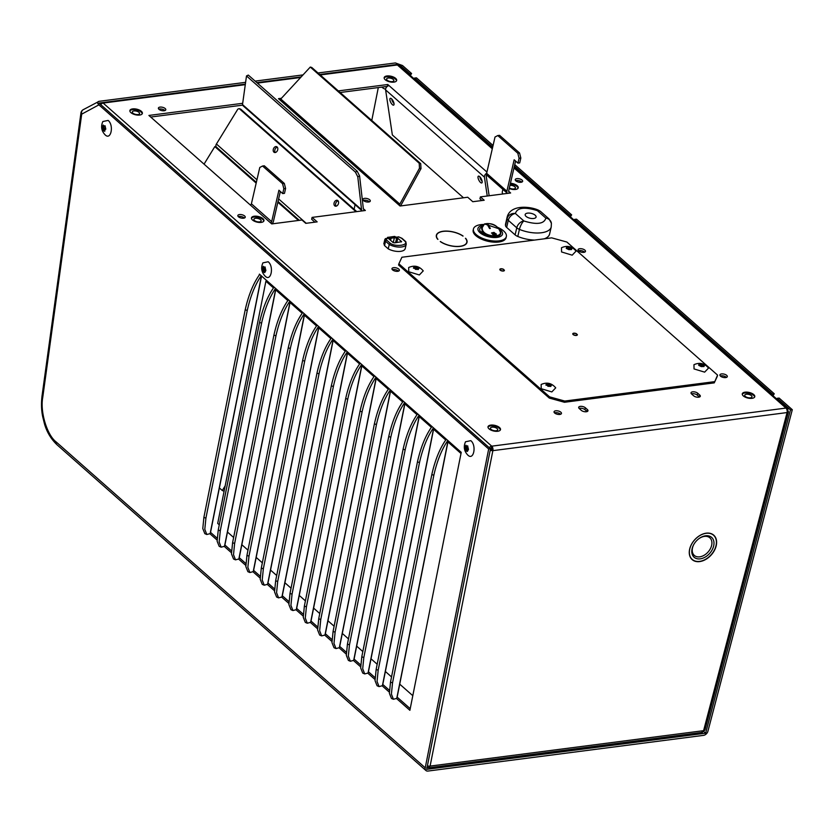 <?xml version="1.0" encoding="UTF-8"?>
<svg xmlns="http://www.w3.org/2000/svg" width="834" height="834" viewBox="0 0 834 834"><rect width="100%" height="100%" fill="white"/><g stroke="black" fill="none" stroke-linecap="round" stroke-linejoin="round"><path stroke-width="1.25" d="M481.426 232.477A10.811 4.848 -167 0 1 479.946 228.276L484.502 223.939L498.878 228.766L500.807 233.093A10.811 4.848 -167 0 1 493.467 236.637A10.811 4.848 -167 0 1 481.426 232.477A11.196 7.715 -48.6 0 1 482.271 230.914L481.635 228.558L484.502 223.939C492.268 222.574 497.679 225.388 500.734 232.384C502.276 238.076 485.534 237.94 482.271 230.914M492.957 233.113C491.81 233.979 492.373 234.594 494.635 234.959L495.354 234.385M493.061 232.811C495.313 233.239 495.865 233.854 494.739 234.656C492.467 234.291 491.914 233.676 493.061 232.811L492.331 233.416M495.333 234.552L494.739 234.656M482.25 228.453C481.896 219.206 499.722 224.596 500.337 232.019C502.11 238.138 482.406 236.866 482.25 228.453M483.595 224.471A16.878 7.569 13 0 0 480.718 224.659A16.878 7.569 13 0 0 473.451 228.964L473.191 230.101A16.878 7.569 13 0 0 481.093 238.962A16.878 7.569 13 0 0 498.815 242.006A16.878 7.569 13 0 0 506.082 237.69L506.342 236.564A16.878 7.569 13 0 0 497.554 227.307M473.451 228.964A16.878 7.569 13 0 0 481.354 237.826A16.878 7.569 13 0 0 499.076 240.87A16.878 7.569 13 0 0 506.342 236.564M499.003 228.87A12.614 5.661 -167 0 1 497.085 237.388A12.614 5.661 -167 0 1 480.353 232.999A12.614 5.661 -167 0 1 482.271 225.461M488.192 224.575L487.442 224.669A38.447 21.913 -97.4 0 0 489.6 228.547L490.35 228.453A38.447 21.913 82.6 0 1 488.192 224.575L487.525 224.857M488.036 224.784A38.823 22.132 -97.4 0 0 490.09 228.485M491.507 233.093L493.905 232.686L496.272 234.594M496.147 233.791L496.334 234.458L491.549 232.947L494.009 232.394L496.053 234.093M467.582 445.836L468.489 449.39L467.384 451.465L465.893 450.881L464.882 447.347L465.956 445.22L466.706 446.232L467.676 445.877M467.926 455.187L467.707 454.989C464.1 451.069 463.37 446.659 465.518 441.77L470.814 440.654C476.777 445.387 473.733 460.837 467.926 455.187M465.893 450.881L465.581 450.443L467.342 450.151L467.217 448.483L466.644 447.681L464.872 447.973M466.383 446.107L467.78 446.054M464.882 447.347L467.415 446.127M466.654 447.055L466.644 447.681M103.207 130.646L102.207 127.112L103.312 125.037L103.76 125.944L105.105 126.059L105.803 129.155L105.032 129.52L104.761 131.282L103.082 130.604M108.139 120.419C114.102 125.163 111.037 140.592 105.24 134.952L105.032 134.754C101.414 130.823 100.685 126.424 102.843 121.535L108.139 120.419M103.76 125.944L105.105 125.809L103.958 126.017M104.907 130.302L103.635 130.333M102.207 127.112L104.73 125.882M103.969 126.82L103.958 127.446L102.196 127.738M102.895 130.208L104.667 129.916L103.958 127.446M264.972 266.932L265.869 270.487L264.764 272.562L263.283 271.978L262.272 268.444L263.346 266.317L264.086 267.328L265.066 266.974M265.306 276.283L265.097 276.085C261.48 272.165 260.75 267.756 262.908 262.866L268.194 261.751C274.167 266.484 271.113 281.934 265.306 276.283M263.283 271.978L262.96 271.54L264.732 271.248L264.597 269.58L264.024 268.777L262.262 269.069M263.773 267.203L265.17 267.151L264.024 267.349M262.272 268.444L264.795 267.224M264.034 268.152L264.024 268.777M698.704 365.313L698.955 363.895L701.769 363.78L704.553 365.396L703.844 365.49L704.094 366.491L701.279 366.606L698.704 365.313M708.535 368.065L704.647 372.141L694.034 368.93L693.961 364.698C699.663 362.175 704.521 363.29 708.535 368.065M703.844 365.49L703.552 366.574M699.101 365.334L699.382 364.291M702.384 363.947L701.957 365.824L701.331 365.657L701.769 363.78M700.456 365.959L701.331 365.657M566.234 248.344L566.891 246.781L569.924 246.989L572.082 248.428L571.373 248.522L571.624 249.522L568.809 249.637L566.234 248.344M576.065 251.097L572.176 255.173L561.563 251.962L561.501 247.729C567.193 245.206 572.051 246.322 576.065 251.097M571.373 248.522L571.081 249.606M569.924 246.989L569.486 248.855L568.861 248.688L569.299 246.822M567.985 249.001L568.861 248.688M413.424 268.131L414.081 266.567L417.104 266.776L419.273 268.214L418.564 268.308L418.397 269.465L415.405 269.319L415.03 268.485L413.424 268.131M423.245 270.883L419.356 274.959L408.754 271.748L408.681 267.516C414.383 264.993 419.241 266.119 423.245 270.883M418.564 268.308L418.272 269.392M413.82 268.152L414.102 267.12M417.104 266.776L416.677 268.642L416.051 268.485L416.489 266.609M415.165 268.788L416.051 268.485M545.895 385.099L546.551 383.536L549.575 383.744L551.743 385.183L551.034 385.277L550.867 386.434L547.875 386.288L547.5 385.454L545.895 385.099M555.715 387.852L551.827 391.928L541.224 388.717L541.151 384.484C546.854 381.962 551.712 383.077 555.715 387.852M551.034 385.277L550.732 386.361M546.291 385.12L546.572 384.078M549.575 383.744L549.147 385.61L548.522 385.444L548.96 383.577M547.636 385.756L548.522 385.444M500.192 269.465A1.97 0.886 -167 0 0 500.515 270.122A1.97 0.886 -167 0 0 502.589 270.873A1.97 0.886 -167 0 0 504.049 270.362A1.97 0.886 -167 0 0 504.017 270.08L504.372 270.112A2.346 1.053 -167 0 1 504.403 270.445A2.346 1.053 -167 0 1 502.673 271.06A2.346 1.053 -167 0 1 500.212 270.164A2.346 1.053 -167 0 1 499.837 269.382A2.346 1.053 -167 0 1 501.286 268.757A2.346 1.053 -167 0 1 503.653 269.392L503.402 269.476A1.97 0.886 -167 0 0 501.422 268.944A1.97 0.886 -167 0 0 500.192 269.465L500.066 270.028M573.135 333.871A1.97 0.886 -167 0 0 573.448 334.528A1.97 0.886 -167 0 0 575.523 335.278A1.97 0.886 -167 0 0 576.982 334.768A1.97 0.886 -167 0 0 576.961 334.486L577.316 334.517A2.346 1.053 -167 0 1 577.347 334.851A2.346 1.053 -167 0 1 575.616 335.466A2.346 1.053 -167 0 1 573.146 334.57A2.346 1.053 -167 0 1 572.77 333.788A2.346 1.053 -167 0 1 574.23 333.162A2.346 1.053 -167 0 1 576.586 333.798L576.346 333.881A1.97 0.886 -167 0 0 574.365 333.35A1.97 0.886 -167 0 0 573.135 333.871L573.01 334.434M717.292 376.322L714.258 382.869L564.482 402.269L549.304 398.079L398.589 265.014L398.871 263.794L401.905 257.247L551.681 237.857L566.87 242.037L717.574 375.112L717.292 376.322M504.372 270.112L504.236 270.716M577.316 334.517L577.18 335.122M714.258 382.869L717.574 375.112M549.304 398.079L549.585 396.859L398.871 263.794M549.585 396.859L564.764 401.05L564.482 402.269M714.54 381.659L564.764 401.05M535.188 215.214A5.588 2.512 -167 0 1 536.074 217.069A5.588 2.512 -167 0 1 531.946 218.529A5.588 2.512 -167 0 1 526.077 216.402A5.588 2.512 -167 0 1 525.18 214.547A5.588 2.512 -167 0 1 529.319 213.087A5.588 2.512 -167 0 1 535.188 215.214M551.222 226.984L551.389 223.283A7.006 6.172 172.3 0 0 545.853 218.122L537.388 210.648A7.006 2.179 -67.5 0 1 538.66 210.272C530.528 206.384 510.669 204.247 507.218 216.83A22.581 10.133 13 0 0 507.145 218.55A7.006 6.172 -7.7 0 1 515.402 213.494L523.877 220.968A7.006 2.179 112.5 0 0 519.426 229.392A22.581 10.133 13 0 0 551.222 226.984L549.596 234.062A22.581 10.133 -167 0 1 544.3 238.805M534.563 240.067A22.581 10.133 -167 0 1 517.799 236.47A7.006 3.138 -167 0 1 515.12 234.886L506.655 227.411A7.006 3.138 -167 0 1 505.519 225.628A22.581 10.133 -167 0 1 505.592 223.908L507.218 216.83M384.14 78A6.411 2.877 -167 0 1 389.155 76.738A6.411 2.877 -167 0 1 395.462 79.147A6.411 2.877 -167 0 1 396.515 80.856M393.273 79.428A3.722 1.668 -167 0 1 393.867 80.658A3.722 1.668 -167 0 1 391.115 81.638A3.722 1.668 -167 0 1 387.205 80.22A3.722 1.668 -167 0 1 386.601 78.98A3.722 1.668 -167 0 1 389.363 78.01A3.722 1.668 -167 0 1 393.273 79.428M381.816 87.111A8.194 3.68 13 0 0 385.6 89.332M510.262 184.033A6.411 2.877 -167 0 1 517.028 186.493A6.411 2.877 -167 0 1 518.081 188.203M509.96 185.357A3.722 1.668 -167 0 1 514.839 186.774A3.722 1.668 -167 0 1 515.433 188.004A3.722 1.668 -167 0 1 513.108 188.995A3.722 1.668 -167 0 1 509.355 187.984M502.881 189.36L502.287 191.935A8.194 3.68 13 0 0 502.944 193.978M742.26 394.221A6.411 2.877 -167 0 1 747.274 392.95A6.411 2.877 -167 0 1 753.582 395.358A6.411 2.877 -167 0 1 754.634 397.067M751.392 395.639A3.722 1.668 -167 0 1 751.987 396.869A3.722 1.668 -167 0 1 749.234 397.849A3.722 1.668 -167 0 1 745.325 396.431A3.722 1.668 -167 0 1 744.731 395.191A3.722 1.668 -167 0 1 747.483 394.221A3.722 1.668 -167 0 1 751.392 395.639M129.854 110.932A6.411 2.877 -167 0 1 134.868 109.661A6.411 2.877 -167 0 1 141.175 112.079A6.411 2.877 -167 0 1 142.228 113.789M138.986 112.361A3.722 1.668 -167 0 1 139.58 113.591A3.722 1.668 -167 0 1 136.828 114.571A3.722 1.668 -167 0 1 132.919 113.143A3.722 1.668 -167 0 1 132.325 111.912A3.722 1.668 -167 0 1 135.077 110.932A3.722 1.668 -167 0 1 138.986 112.361M251.43 218.279A6.411 2.877 -167 0 1 256.445 217.007A6.411 2.877 -167 0 1 262.741 219.415A6.411 2.877 -167 0 1 263.794 221.135M260.562 219.696A3.722 1.668 -167 0 1 261.157 220.937A3.722 1.668 -167 0 1 258.394 221.907A3.722 1.668 -167 0 1 254.485 220.489A3.722 1.668 -167 0 1 253.89 219.259A3.722 1.668 -167 0 1 256.643 218.279A3.722 1.668 -167 0 1 260.562 219.696M487.984 427.144A6.411 2.877 -167 0 1 492.998 425.872A6.411 2.877 -167 0 1 499.295 428.29A6.411 2.877 -167 0 1 500.348 430M497.116 428.572A3.722 1.668 -167 0 1 497.71 429.802A3.722 1.668 -167 0 1 494.948 430.782A3.722 1.668 -167 0 1 491.038 429.354A3.722 1.668 -167 0 1 490.444 428.123A3.722 1.668 -167 0 1 493.196 427.144A3.722 1.668 -167 0 1 497.116 428.572M460.232 246.364A15.721 7.058 -167 0 1 440.279 241.568L440.446 241.537A15.502 6.953 13 0 0 460.118 246.259A15.502 6.953 13 0 0 466.79 242.298A15.502 6.953 13 0 0 465.424 238.295L465.622 238.295A15.721 7.058 -167 0 1 467.009 242.35A15.721 7.058 -167 0 1 460.232 246.364M510.439 183.261A6.411 2.877 -167 0 1 518.227 187.827A6.411 2.877 -167 0 1 515.475 189.464A6.411 2.877 -167 0 1 509.23 188.515M745.054 392.178A6.411 2.877 -167 0 1 751.778 393.335A6.411 2.877 -167 0 1 754.78 396.692A6.411 2.877 -167 0 1 752.028 398.329A6.411 2.877 -167 0 1 745.294 397.172A6.411 2.877 -167 0 1 742.291 393.815A6.411 2.877 -167 0 1 745.054 392.178M132.648 108.9A6.411 2.877 -167 0 1 139.372 110.057A6.411 2.877 -167 0 1 142.374 113.414A6.411 2.877 -167 0 1 139.622 115.05A6.411 2.877 -167 0 1 132.887 113.893A6.411 2.877 -167 0 1 129.885 110.536A6.411 2.877 -167 0 1 132.648 108.9M254.214 216.235A6.411 2.877 -167 0 1 260.948 217.393A6.411 2.877 -167 0 1 263.951 220.76A6.411 2.877 -167 0 1 261.188 222.397A6.411 2.877 -167 0 1 254.464 221.239A6.411 2.877 -167 0 1 251.461 217.872A6.411 2.877 -167 0 1 254.214 216.235M490.767 425.111A6.411 2.877 -167 0 1 497.502 426.268A6.411 2.877 -167 0 1 500.504 429.625A6.411 2.877 -167 0 1 497.742 431.261A6.411 2.877 -167 0 1 491.007 430.104A6.411 2.877 -167 0 1 488.015 426.747A6.411 2.877 -167 0 1 490.767 425.111M386.934 75.967A6.411 2.877 -167 0 1 393.658 77.124A6.411 2.877 -167 0 1 396.661 80.481A6.411 2.877 -167 0 1 393.898 82.118A6.411 2.877 -167 0 1 387.174 80.961A6.411 2.877 -167 0 1 384.172 77.604A6.411 2.877 -167 0 1 386.934 75.967M369.431 201.828A3.805 1.71 13 0 0 364.093 200.243A3.805 1.71 13 0 0 363.322 200.421M364.531 198.367A3.805 1.71 -167 0 1 368.524 199.045A3.805 1.71 -167 0 1 370.296 201.046A3.805 1.71 -167 0 1 368.659 202.016A3.805 1.71 -167 0 1 364.677 201.328A3.805 1.71 -167 0 1 362.894 199.336A3.805 1.71 -167 0 1 364.531 198.367M244.372 218.028A3.805 1.71 13 0 0 239.035 216.444A3.805 1.71 13 0 0 238.263 216.621M239.473 214.557A3.805 1.71 -167 0 1 243.455 215.245A3.805 1.71 -167 0 1 245.238 217.236A3.805 1.71 -167 0 1 243.601 218.206A3.805 1.71 -167 0 1 239.608 217.518A3.805 1.71 -167 0 1 237.836 215.526A3.805 1.71 -167 0 1 239.473 214.557M521.782 182.104A3.805 1.71 13 0 0 516.444 180.519A3.805 1.71 13 0 0 515.673 180.697M516.882 178.632A3.805 1.71 -167 0 1 520.875 179.32A3.805 1.71 -167 0 1 522.647 181.312A3.805 1.71 -167 0 1 521.01 182.281A3.805 1.71 -167 0 1 517.028 181.593A3.805 1.71 -167 0 1 515.245 179.602A3.805 1.71 -167 0 1 516.882 178.632M164.923 110.578A3.805 1.71 13 0 0 159.586 108.983A3.805 1.71 13 0 0 158.814 109.171M160.024 107.106A3.805 1.71 -167 0 1 164.006 107.794A3.805 1.71 -167 0 1 165.789 109.786A3.805 1.71 -167 0 1 164.152 110.755A3.805 1.71 -167 0 1 160.159 110.067A3.805 1.71 -167 0 1 158.387 108.076A3.805 1.71 -167 0 1 160.024 107.106M560.594 414.258A3.805 1.71 13 0 0 555.256 412.674A3.805 1.71 13 0 0 554.485 412.851M555.684 410.797A3.805 1.71 -167 0 1 559.677 411.475A3.805 1.71 -167 0 1 561.459 413.476A3.805 1.71 -167 0 1 559.822 414.446A3.805 1.71 -167 0 1 555.83 413.758A3.805 1.71 -167 0 1 554.047 411.767A3.805 1.71 -167 0 1 555.684 410.797M398.496 271.144A3.805 1.71 13 0 0 393.158 269.549A3.805 1.71 13 0 0 392.397 269.736M393.596 267.672A3.805 1.71 -167 0 1 397.589 268.36A3.805 1.71 -167 0 1 399.371 270.352A3.805 1.71 -167 0 1 397.735 271.321A3.805 1.71 -167 0 1 393.742 270.633A3.805 1.71 -167 0 1 391.959 268.642A3.805 1.71 -167 0 1 393.596 267.672M726.445 377.395A3.805 1.71 13 0 0 721.108 375.811A3.805 1.71 13 0 0 720.336 375.988M721.546 373.924A3.805 1.71 -167 0 1 725.528 374.612A3.805 1.71 -167 0 1 727.311 376.614A3.805 1.71 -167 0 1 725.674 377.583A3.805 1.71 -167 0 1 721.681 376.895A3.805 1.71 -167 0 1 719.909 374.904A3.805 1.71 -167 0 1 721.546 373.924M584.613 252.17A3.805 1.71 13 0 0 579.276 250.575A3.805 1.71 13 0 0 578.504 250.763M579.713 248.699A3.805 1.71 -167 0 1 583.696 249.387A3.805 1.71 -167 0 1 585.478 251.378A3.805 1.71 -167 0 1 583.842 252.348A3.805 1.71 -167 0 1 579.859 251.66A3.805 1.71 -167 0 1 578.077 249.668A3.805 1.71 -167 0 1 579.713 248.699M698.704 397.192A3.722 1.668 -167 0 1 693.638 395.796L691.615 394.013A3.722 1.668 -167 0 1 691.021 392.783A3.722 1.668 -167 0 1 693.773 391.803A3.722 1.668 -167 0 1 697.693 393.221L699.716 395.014A3.722 1.668 -167 0 1 700.31 396.244A3.722 1.668 -167 0 1 698.704 397.192M586.365 411.746A3.722 1.668 -167 0 1 581.298 410.349L579.276 408.556A3.722 1.668 -167 0 1 578.681 407.326A3.722 1.668 -167 0 1 581.434 406.346A3.722 1.668 -167 0 1 585.353 407.774L587.376 409.557A3.722 1.668 -167 0 1 587.97 410.797A3.722 1.668 -167 0 1 586.365 411.746M489.245 447.681A3.315 2.283 -48.6 0 1 491.737 446.169L491.309 448.056A1.157 0.792 131.4 0 0 490.371 448.671M479.654 176.62A3.805 1.376 63.2 0 1 481.864 180.196A3.805 1.376 63.2 0 1 481.812 182.938A3.805 1.376 63.2 0 1 480.53 182.479A3.805 1.376 63.2 0 1 478.32 178.903A3.805 1.376 63.2 0 1 478.372 176.162A3.805 1.376 63.2 0 1 479.654 176.62M391.521 98.798A3.805 1.376 63.2 0 1 393.721 102.374A3.805 1.376 63.2 0 1 393.669 105.115A3.805 1.376 63.2 0 1 392.397 104.657A3.805 1.376 63.2 0 1 390.187 101.081A3.805 1.376 63.2 0 1 390.239 98.339A3.805 1.376 63.2 0 1 391.521 98.798M691.594 559.061A16.305 11.217 131.4 0 0 692.387 559.562M716.229 545.665A16.305 11.217 -48.6 0 1 705.804 559.405A16.305 11.217 -48.6 0 1 692.157 559.604A16.305 11.217 -48.6 0 1 689.666 549.106A16.305 11.217 -48.6 0 1 700.091 535.365A16.305 11.217 -48.6 0 1 713.737 535.167A16.305 11.217 -48.6 0 1 716.229 545.665M437.944 239.327L437.746 239.337A15.721 7.058 -167 0 1 436.359 235.271A15.721 7.058 -167 0 1 446.878 231.091A15.721 7.058 -167 0 1 463.089 236.053L462.922 236.095A15.502 6.953 13 0 0 446.951 231.206A15.502 6.953 13 0 0 436.578 235.324A15.502 6.953 13 0 0 437.944 239.327M363.353 208.74L365.355 210.502L312.093 217.403L317.16 221.875L305.776 223.345L301.981 219.999L271.748 223.919L148.9 115.446L242.36 103.343M508.636 191.226L510.627 192.977L480.384 196.897L484.179 200.243L472.784 201.713L467.728 197.241L400.049 206.008L278.473 98.673L281.141 98.318M338.323 90.916L387.779 84.515L389.04 85.621A3.315 2.283 131.4 0 0 385.61 89.905L392.355 134.972L463.506 197.794M314.918 222.167L311.655 219.279L312.093 217.403M362.175 210.919A3.315 2.283 -48.6 0 1 362.133 210.877A3.315 2.283 -48.6 0 1 361.56 209.709L357.786 176.818L359.59 175.964L363.363 208.844A1.157 0.792 -48.6 0 0 364.093 209.397L363.791 210.71M150.704 117.041L242.642 105.136M250.221 204.914A1.157 0.792 131.4 0 0 251.399 203.788L271.665 221.677A1.157 0.792 -48.6 0 1 270.487 222.803M480.384 196.897L479.946 198.784L481.937 200.535M515.579 161.025L508.657 190.986A1.157 0.792 -48.6 0 0 509.365 191.872L509.063 193.186M487.244 196.011L484.429 177.152A3.315 2.283 -48.6 0 1 486.649 173.295A3.315 2.283 131.4 0 0 487.139 175.463L507.406 193.352A3.315 2.283 -48.6 0 1 506.895 191.215L514.161 159.774L517.945 163.12L519.071 158.252L517.799 153.216L497.794 135.556L495.021 137.016L486.639 173.326L506.895 191.215M387.779 84.515L387.351 86.35M340.126 92.511L387.289 86.402M279.734 99.778A1.157 0.792 131.4 0 0 280.766 98.996L399.83 204.121A1.157 0.792 -48.6 0 1 398.788 204.903M699.424 397.036A3.722 1.668 13 0 0 699.278 396.89L697.255 395.108A3.722 1.668 13 0 0 691.469 393.877M587.084 411.579A3.722 1.668 13 0 0 586.938 411.443L584.915 409.65A3.722 1.668 13 0 0 579.13 408.42M787.192 411.725L788.224 412.152L787.077 412.559A3.315 1.887 -97.4 0 0 785.941 408.076A3.315 2.283 -48.6 0 1 787.473 408.472A3.315 2.283 -48.6 0 1 787.974 409.296L786.983 409.911M99.559 103.593L101.696 102.79A3.315 1.887 82.6 0 1 102.071 102.665A3.315 1.887 82.6 0 1 103.166 103.072L491.737 446.169A3.315 1.887 82.6 0 1 492.873 450.652L490.173 450.391M245.133 84.682L103.166 103.072A3.315 2.283 131.4 0 0 100.674 104.584M492.477 148.004L398.892 65.375A3.315 2.283 131.4 0 0 397.37 64.969A3.315 1.887 -97.4 0 0 396.275 64.572L319.714 74.487M357.786 176.818L355.42 172.117L246.499 75.936L242.506 104.584A3.315 2.283 131.4 0 0 243.069 105.751L362.133 210.877M359.59 175.964L357.223 171.251L248.303 75.081L246.499 75.936M262.554 166.018L282.559 183.678L283.831 188.713L282.705 193.582L284.467 193.352L285.593 188.484L284.321 183.449L264.315 165.789L262.554 166.018L259.781 167.478L251.399 203.788M271.665 221.677L278.921 190.235L282.705 193.582M280.339 191.486L273.416 221.448A3.315 2.283 -48.6 0 1 271.79 223.908M517.945 163.12L519.707 162.891L520.833 158.022L519.561 152.987L499.556 135.327L497.794 135.556M486.806 175.036A1.157 0.792 131.4 0 0 486.222 176.245L489.141 195.761M310.279 67.054L419.2 163.235L420.711 163.662L311.78 67.481L310.279 67.054L280.766 98.996M399.83 204.121L419.492 168.207L420.993 168.635L401.331 204.549A3.315 2.283 -48.6 0 1 400.101 205.998M419.2 163.235L419.492 168.207M491.309 448.056A1.157 0.657 82.6 0 1 491.706 449.62L492.873 450.652L787.077 412.559L703.594 730.667A3.315 1.418 14.7 0 0 705.001 729.917L788.495 411.767L787.963 410.662L787.15 410.735M101.696 102.79L101.884 103.531M355.42 172.117L357.223 171.251M284.321 183.449L282.559 183.678M285.593 188.484L283.831 188.713M519.561 152.987L517.799 153.216M519.071 158.252L520.833 158.022M482.167 181.416A3.805 1.376 63.2 0 1 479.821 176.777M394.023 103.593A3.805 1.376 63.2 0 1 391.678 98.954M420.711 163.662L420.993 168.635M713.716 535.397A16.305 11.217 131.4 0 0 713.122 534.677M701.988 731.856L702.551 732.252L703.594 730.667L430.094 766.092L428.54 767.812L702.416 732.346M428.749 766.133L429.145 767.655L426.81 767.489M427.383 765.873A3.315 1.553 11.3 0 0 430.094 766.092L492.873 450.652M491.205 450.621L491.122 449.578L491.706 449.62M100.851 102.895L101.143 104.083M787.056 409.859L787.963 410.662M491.122 449.578L490.131 449.172M713.55 535.251A16.117 11.092 -48.6 0 1 716.041 539.379A16.117 11.092 -48.6 0 1 708.754 557.07A16.117 11.092 -48.6 0 1 692.22 559.416A16.117 11.092 -48.6 0 1 689.728 555.288A16.117 11.092 -48.6 0 1 697.026 537.596A16.117 11.092 -48.6 0 1 713.55 535.251L712.434 534.271A16.117 11.092 131.4 0 0 712.34 534.187M692.095 553.859A13.229 9.101 131.4 0 0 705.47 556.924A13.229 9.101 131.4 0 0 713.685 540.807A13.229 9.101 131.4 0 0 699.173 538.483A13.229 9.101 131.4 0 0 693.648 544.738A13.229 9.101 131.4 0 0 692.095 553.859M693.773 544.519A11.739 8.079 131.4 0 0 692.491 552.41A11.739 8.079 131.4 0 0 694.305 555.413A11.739 8.079 131.4 0 0 706.346 553.713A11.739 8.079 131.4 0 0 711.652 540.828A11.739 8.079 131.4 0 0 709.849 537.815A11.739 8.079 131.4 0 0 698.965 538.628M691.011 558.342A16.117 11.092 131.4 0 0 691.105 558.426L692.22 559.416M387.216 238.295L387.278 237.909A1.115 0.928 53.8 0 1 388.477 237.346A1.115 0.771 131.4 0 0 387.393 238.274M387.112 238.315L387.591 237.419L394.638 236.408L396.859 238.441L395.379 242.736M396.796 242.558L397.547 239.295A1.115 0.771 131.4 0 0 396.859 238.441M393.252 242.621L394.367 237.784L391.177 238.19A1.491 0.667 -167 0 0 390.541 238.576A1.491 0.667 -167 0 0 390.771 239.066L390.635 239.254A1.115 0.771 131.4 0 0 389.853 239.692M394.367 237.784A1.491 0.667 -167 0 1 396.39 238.336M395.577 242.715L396.557 238.482M391.177 238.19L390.938 239.212M385.464 238.753A1.115 0.636 82.6 0 1 386.184 238.618A1.115 0.959 161.4 0 0 384.881 239.473L385.558 241.214L389.249 244.477L388.237 248.855L384.547 245.592L383.932 243.601M405.887 242.319L405.105 241.38C408.889 245.352 395.306 247.104 390.291 243.299L389.249 244.477A10.738 4.816 13 0 0 399.861 247.083A10.738 4.816 13 0 0 406.231 244.216L405.22 248.605A10.738 4.816 -167 0 1 398.85 251.461A10.738 4.816 -167 0 1 388.237 248.855M384.37 245.363L385.381 240.984A1.115 0.959 -18.6 0 1 386.695 240.119A1.115 0.771 131.4 0 0 385.558 241.214L384.547 245.592M399.298 237.148L402.019 238.336A1.115 0.771 131.4 0 0 401.508 238.201L401.832 238.232M396.035 237.398A1.115 0.636 82.6 0 1 396.4 237.106L398.913 236.971A1.115 0.636 -97.4 0 0 398.225 237.054M390.291 243.299L386.695 240.119L386.184 238.618L388.331 238.336A1.115 0.636 -97.4 0 0 387.643 238.43M388.331 238.336L392.97 242.433L394.492 242.85L401.592 241.714L396.765 237.242L398.913 236.971L401.508 238.201L405.105 241.38M277.096 146.961A3.096 2.179 111.3 0 1 277.378 150.704A3.096 2.179 111.3 0 1 274.386 152.434A3.096 2.179 111.3 0 1 273.917 152.142A3.096 2.179 111.3 0 1 273.635 148.41A3.096 2.179 111.3 0 1 276.627 146.669A3.096 2.179 111.3 0 1 277.096 146.961M337.885 200.629A3.096 2.179 111.3 0 1 338.166 204.372A3.096 2.179 111.3 0 1 335.174 206.102A3.096 2.179 111.3 0 1 334.705 205.821A3.096 2.179 111.3 0 1 334.424 202.078A3.096 2.179 111.3 0 1 337.416 200.348A3.096 2.179 111.3 0 1 337.885 200.629M216.871 147.378A3.086 2.116 -48.6 0 1 216.423 147.097A3.086 2.116 -48.6 0 1 216.423 144.001L237.867 109.087L239.243 108.618L240.797 109.223L356.764 211.617M275.251 152.518A3.096 2.179 111.3 0 1 275.032 149.369A3.096 2.179 111.3 0 1 277.326 147.191M336.039 206.186A3.096 2.179 111.3 0 1 335.821 203.037A3.096 2.179 111.3 0 1 338.104 200.869M356.003 211.711L239.243 108.618M219.373 487.942L222.303 490.528L225.17 485.857M298.478 220.457L277.858 202.245M256.174 183.105L214.828 146.586L204.049 164.142M222.303 490.528L224.096 491.226M214.828 146.586L216.652 147.305M461.014 453.498L447.931 441.957M445.71 439.987L433.576 429.281M431.355 427.321L419.221 416.604M417 414.644L404.876 403.927M402.645 401.967L390.521 391.25M388.29 389.29L376.165 378.584M373.934 376.614L361.81 365.907M359.59 363.947L347.455 353.23M345.234 351.27L333.1 340.553M330.879 338.594L318.744 327.877M316.524 325.917L304.389 315.21M302.169 313.24L290.034 302.534M287.813 300.574L275.679 289.857M273.458 287.897L265.9 281.225L217.695 523.418L219.279 524.815M227.473 532.05L233.635 537.492M241.829 544.727L247.99 550.169M256.184 557.404L262.345 562.835M270.539 570.081L276.7 575.512M284.894 582.747L291.056 588.189M299.25 595.424L305.4 600.866M313.605 608.101L319.756 613.543M327.96 620.777L334.111 626.209M342.315 633.454L348.466 638.886M356.66 646.121L362.821 651.562M371.015 658.797L377.177 664.239M385.371 671.474L391.532 676.916M399.726 684.151L412.809 695.692M265.9 281.225L267.182 281.006M774.254 393.773L772.482 394.044L574.657 219.373L576.523 219.175L774.254 393.773L773.014 395.712M492.717 147.013L414.592 78.042L416.458 77.843L493.061 145.481M514.39 166.154L569.872 215.141L571.644 214.87L570.393 216.809M514.745 164.632L571.644 214.87M777.278 398.277L779.133 398.079L792.3 409.702L790.486 409.932L777.278 398.277L777.465 399.642M379.053 686.601L377.083 685.756L375.039 680.659L376.144 669.441L378.167 670.255L377.051 681.42L379.053 686.601L382.118 685.777L389.353 692.168M389.395 690.291L382.785 684.453M382.118 685.777L382.462 685.412A3.388 1.585 11.3 0 0 382.681 685.006L433.805 428.134M393.408 699.278L391.438 698.433L389.395 693.335L390.5 682.118L392.522 682.931L391.407 694.096L393.408 699.278L396.473 698.454L409.89 710.307L461.233 452.351L417.292 413.549L417.104 414.508M364.698 673.924L362.727 673.08L360.684 667.982L361.789 656.765L363.812 657.588L362.696 668.753L364.698 673.924L367.763 673.111L374.998 679.501M375.039 677.615L368.44 671.787M367.763 673.111L368.107 672.736A3.388 1.585 11.3 0 0 368.326 672.329L419.45 415.457M350.343 661.258L348.372 660.403L346.329 655.305L347.434 644.088L349.456 644.911L348.341 656.077L350.343 661.258L353.407 660.434L360.642 666.825M360.684 664.938L354.085 659.11M353.407 660.434L353.752 660.059A3.388 1.585 11.3 0 0 353.97 659.652L405.095 402.78M417.073 414.55L417.271 413.539L402.937 400.883L402.749 401.832M335.998 648.581L334.017 647.737L331.974 642.628L333.079 631.411L335.101 632.235L333.986 643.4L335.998 648.581L339.052 647.757L346.287 654.148M346.329 652.271L339.73 646.433M339.052 647.757L339.396 647.382A3.388 1.585 11.3 0 0 339.615 646.976L390.739 390.114M402.718 401.873L402.916 400.862L388.581 388.206L388.394 389.155M321.643 635.904L319.662 635.06L317.618 629.962L318.724 618.745L320.746 619.558L319.641 630.723L321.643 635.904L324.697 635.081L331.932 641.471M331.984 639.595L325.375 633.757M324.697 635.081L325.041 634.705A3.388 1.585 11.3 0 0 325.26 634.299L376.384 377.437M388.363 389.207L388.561 388.185L345.516 350.176L345.328 351.135M307.287 623.227L305.307 622.383L303.263 617.285L304.368 606.068L306.401 606.881L305.286 618.046L307.287 623.227L310.342 622.404L317.577 628.794M317.629 626.918L311.019 621.08M310.342 622.404L310.686 622.039A3.388 1.585 11.3 0 0 310.905 621.632L362.039 364.76M292.932 610.551L290.951 609.706L288.908 604.608L290.013 593.391L292.046 594.215L290.93 605.38L292.932 610.551L295.987 609.737L303.222 616.128M303.274 614.241L296.664 608.413M295.987 609.737L296.341 609.362A3.388 1.585 11.3 0 0 296.55 608.956L347.684 352.084M278.577 597.884L276.607 597.029L274.553 591.931L275.658 580.714L277.691 581.538L276.575 592.703L278.577 597.884L281.631 597.061L288.877 603.451M288.918 601.564L282.309 595.737M281.631 597.061L281.986 596.685A3.388 1.585 11.3 0 0 282.205 596.279L333.329 339.417M345.297 351.177L345.495 350.165L316.816 324.833L316.618 325.781M264.222 585.207L262.251 584.363L260.198 579.255L261.303 568.037L263.335 568.861L262.22 580.026L264.222 585.207L267.276 584.384L274.522 590.774M274.563 588.898L267.954 583.06M267.276 584.384L267.631 584.009A3.388 1.585 11.3 0 0 267.85 583.602L318.974 326.74M249.866 572.531L247.896 571.686L245.842 566.588L246.947 555.371L248.98 556.184L247.865 567.349L249.866 572.531L252.921 571.707L260.166 578.098M260.208 576.221L253.599 570.383M252.921 571.707L253.275 571.342A3.388 1.585 11.3 0 0 253.494 570.925L304.618 314.064M316.586 325.833L316.795 324.812L302.461 312.156L302.262 313.115M235.511 559.854L233.541 559.009L231.487 553.912L232.592 542.694L234.625 543.507L233.51 554.683L235.511 559.854L238.566 559.03L245.811 565.431M245.853 563.544L239.243 557.706M238.566 559.03L238.92 558.665A3.388 1.585 11.3 0 0 239.139 558.259L290.263 301.387M302.231 313.157L302.44 312.135L273.75 286.802L273.552 287.761M221.156 547.177L219.186 546.333L217.132 541.235L218.247 530.017L220.27 530.841L219.154 542.006L221.156 547.177L224.21 546.364L231.456 552.754M231.498 550.867L224.888 545.04M224.21 546.364L224.565 545.989A3.388 1.585 11.3 0 0 224.784 545.582L275.908 288.71M206.801 534.511L204.83 533.656L202.787 528.558L203.892 517.341L205.915 518.164L204.799 529.329L206.801 534.511L209.866 533.687L217.101 540.078M217.142 538.191L210.533 532.363M209.866 533.687L210.21 533.312A3.388 1.585 11.3 0 0 210.429 532.905L261.553 276.044M273.521 287.803L273.729 286.792L259.395 274.136L259.207 275.084M318.004 72.975L395.379 62.946L402.52 65.532L411.579 73.528L409.807 73.809L398.954 64.228L396.317 64.562M302.805 74.935L255.141 81.106M245.498 82.358L99.11 101.321L83.223 109.681A4.399 4.399 0 0 0 80.95 112.955A4.399 1.793 7.8 0 0 81.701 114.154A4.399 3.597 -118.4 0 1 81.649 113.945A4.399 3.597 -118.4 0 1 83.223 109.681M99.11 101.321C97.13 101.8 97.057 102.989 98.902 104.855L488.682 449.015L425.225 767.812A4.399 3.034 131.4 0 0 425.924 770.512A4.399 3.034 131.4 0 0 427.957 771.054L703.489 735.369A4.399 3.034 131.4 0 0 707.93 731.209L792.3 409.702M102.029 102.676L98.965 103.072L490.496 448.786L488.682 449.015M411.579 73.528L410.328 75.477M490.496 448.786L426.695 769.334L705.647 733.201L790.486 409.932M771.784 394.628L772.482 394.044M574.657 219.373L574.845 220.739M569.174 215.725L569.872 215.141M414.592 78.042L414.779 79.407M409.108 74.393L409.807 73.809M398.954 64.228L397.516 64.958M378.302 87.57L371.776 120.45M355.065 204.632L354.137 209.303M703.406 731.23L705.647 733.201M410.224 708.681L397.14 697.13M396.473 698.454L396.817 698.079A3.388 1.585 11.3 0 0 397.036 697.672L448.16 440.811M259.489 274.709L259.395 274.136L259.489 274.709C253.202 283.643 248.428 295.351 245.196 309.831L203.892 517.341M205.915 518.164L247.26 310.415L245.196 309.831M261.198 275.731C255.048 284.759 250.398 296.32 247.26 310.415M218.247 530.017L259.541 322.497C262.783 308.027 267.558 296.32 273.844 287.386M220.27 530.841L261.615 323.092L259.541 322.497M275.554 288.408C269.403 297.436 264.753 308.997 261.615 323.092M232.592 542.694L273.896 335.174C277.138 320.694 281.902 308.987 288.199 300.063M234.625 543.507L275.971 335.768L273.896 335.174M289.909 301.084C283.758 310.102 279.109 321.663 275.971 335.768M246.947 555.371L288.251 347.851C291.493 333.371 296.258 321.663 302.554 312.729M248.98 556.184L290.326 348.445L288.251 347.851M304.264 313.751C298.113 322.779 293.464 334.34 290.326 348.445M261.303 568.037L302.606 360.528C305.849 346.047 310.613 334.34 316.91 325.406M263.335 568.861L304.681 361.112L302.606 360.528M318.619 326.428C312.469 335.456 307.819 347.017 304.681 361.112M275.658 580.714L316.962 373.205C320.204 358.724 324.968 347.017 331.265 338.083M277.691 581.538L319.036 373.788L316.962 373.205M332.974 339.104C326.824 348.132 322.174 359.694 319.036 373.788M290.013 593.391L331.317 385.871C334.559 371.401 339.323 359.694 345.62 350.76M292.046 594.215L333.392 386.465L331.317 385.871M347.33 351.781C341.179 360.809 336.529 372.371 333.392 386.465M304.368 606.068L345.672 398.548C348.914 384.067 353.679 372.36 359.975 363.436M306.401 606.881L347.747 399.142L345.672 398.548M361.685 364.458C355.534 373.476 350.885 385.037 347.747 399.142M318.724 618.745L360.027 411.225C363.27 396.744 368.034 385.037 374.33 376.103M320.746 619.558L362.102 411.819L360.027 411.225M376.04 377.124C369.889 386.152 365.24 397.714 362.102 411.819M333.079 631.411L374.383 423.901C377.625 409.421 382.389 397.714 388.686 388.78M335.101 632.235L376.457 424.485L374.383 423.901M390.395 389.801C384.245 398.829 379.595 410.391 376.457 424.485M347.434 644.088L388.738 436.578C391.98 422.098 396.744 410.391 403.041 401.456M349.456 644.911L390.812 437.162L388.738 436.578M404.751 402.478C398.589 411.506 393.95 423.067 390.812 437.162M361.789 656.765L403.093 449.245C406.335 434.764 411.099 423.067 417.396 414.133M363.812 657.588L405.168 449.839L403.093 449.245M419.106 415.155C412.945 424.172 408.306 435.744 405.168 449.839M376.144 669.441L417.448 461.921C420.69 447.441 425.455 435.734 431.741 426.81M378.167 670.255L419.512 462.516L417.448 461.921M433.461 427.832C427.3 436.849 422.661 448.411 419.512 462.516M390.5 682.118L431.803 474.598C435.046 460.118 439.81 448.411 446.096 439.476M392.522 682.931L433.868 475.192L431.803 474.598M447.816 440.498C441.655 449.526 437.016 461.087 433.868 475.192M466.633 450.694L467.593 450.537M465.466 446.638L467.415 446.315M465.299 447.034L467.248 446.722M465.268 448.807L467.217 448.483M465.424 449.328L467.363 449.015M102.79 126.393L104.73 126.07M102.624 126.799L104.563 126.476M102.592 128.561L104.531 128.248M102.738 129.093L104.688 128.77M264.013 271.79L264.972 271.634M262.856 267.735L264.795 267.412M262.689 268.131L264.628 267.818M262.658 269.903L264.597 269.58M262.804 270.424L264.753 270.112M702.822 364.343L702.416 366.105M701.06 363.874L700.581 365.938M700.55 363.864L700.164 365.521M699.34 364.5L699.142 365.334M703.239 364.583L702.854 366.251M570.352 247.375L569.945 249.137M568.59 246.906L568.11 248.97M568.079 246.895L567.693 248.553M570.769 247.625L570.383 249.293M417.542 267.172L417.136 268.923M415.78 266.692L415.301 268.757M415.259 266.692L414.884 268.339M414.06 267.318L413.862 268.162M417.959 267.412L417.573 269.08M550.013 384.13L549.606 385.892M548.251 383.661L547.771 385.725M547.729 383.661L547.354 385.308M546.531 384.286L546.333 385.131M550.43 384.38L550.044 386.048M549.085 218.977L540.62 211.492A7.006 4.827 131.4 0 0 537.388 210.648C524.492 206.676 517.163 207.624 515.402 213.494A7.006 4.827 131.4 0 0 508.292 220.332L516.757 227.807A7.006 4.827 -48.6 0 1 523.877 220.968C536.773 224.94 544.102 223.992 545.853 218.122A7.006 4.827 -48.6 0 1 549.085 218.977L551.389 223.283M505.519 225.628L507.145 218.55A7.006 3.138 -167 0 0 508.292 220.332L506.655 227.411M515.12 234.886L516.757 227.807A7.006 3.138 -167 0 0 519.426 229.392L517.799 236.47M389.04 85.621L486.931 172.054M491.737 446.169L785.941 408.076L513.984 167.936M492.3 148.796L397.37 64.969L320.246 74.956M300.355 77.531L257.383 83.098M385.61 89.905L484.429 177.152M699.278 396.89L699.716 395.014M697.255 395.108L697.693 393.221M586.938 411.443L587.376 409.557M584.915 409.65L585.353 407.774M361.56 209.709L242.506 104.584M390.635 239.254L388.477 237.346L394.701 236.543A1.115 0.771 131.4 0 1 395.222 236.679L394.638 236.408M385.016 239.16L383.869 243.862M401.415 241.339L401.269 241.964M306.224 223.293L278.619 198.919M256.945 179.779L216.423 144.001M81.002 112.767A4.399 1.793 7.8 0 0 80.95 112.955L41.992 396.254A4.399 1.793 7.8 0 0 42.742 397.453C39.98 411.808 47.058 435.202 56.201 441.978L425.225 767.812M98.902 104.855L81.701 114.154L42.742 397.453M210.21 533.312L261.438 275.939M224.565 545.989L275.793 288.606M238.92 558.665L290.149 301.282M253.275 571.342L304.504 313.959M267.631 584.009L318.859 326.636M281.986 596.685L333.214 339.313M296.341 609.362L347.559 351.979M310.686 622.039L361.914 364.656M325.041 634.705L376.27 377.333M339.396 647.382L390.625 390.01M353.752 660.059L404.98 402.686M368.107 672.736L419.335 415.353M382.462 685.412L433.69 428.03M396.817 698.079L448.046 440.706M425.924 770.512L56.91 444.678A4.399 3.034 -48.6 0 1 56.201 441.978M467.791 446.065L466.633 446.253M699.205 365.344L699.424 364.395M703.5 366.543L703.719 365.584M566.734 248.376L566.953 247.427M571.029 249.585L571.248 248.615M413.914 268.162L414.133 267.214M418.22 269.372L418.439 268.412M546.385 385.131L546.604 384.182M550.69 386.34L550.909 385.371M504.049 270.362L503.913 270.914M576.982 334.768L576.857 335.32M540.62 211.492L538.66 210.272M466.79 242.298L466.519 243.455M436.578 235.324L436.318 236.481M102.071 102.665L245.227 84.13M256.851 82.629L300.938 76.916M514.161 167.154L787.473 408.472M397.37 238.576L395.222 236.679M387.956 238.201L384.87 239.337L383.859 243.716M405.678 241.568L402.019 238.336M405.835 241.756L406.231 244.216M216.423 147.097L256.351 182.354M278.024 201.494L299.364 220.343M56.91 444.678C50.843 438.799 46.673 431.751 44.39 423.547L42.67 416.573C42.065 413.403 40.803 406.825 41.992 396.254"/></g></svg>
